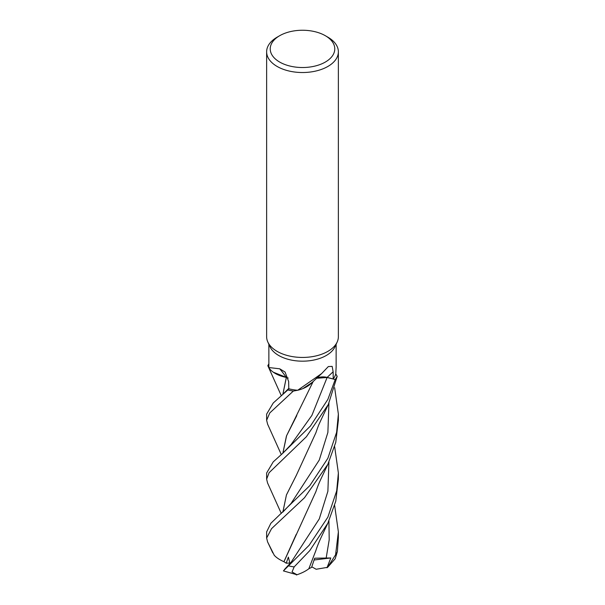 <?xml version="1.0" encoding="UTF-8"?>
<svg xmlns="http://www.w3.org/2000/svg" width="605" height="605" viewBox="0 0 605 605"><rect width="100%" height="100%" fill="white"/><g stroke="black" fill="none" stroke-linecap="round" stroke-linejoin="round"><path stroke-width="0.91" d="M312.127 382.466L302.908 388.591L306.584 386.845M297.69 390.263L321.656 373.557L311.099 383.472A28.541 16.479 180 0 1 304.504 387.896A28.541 16.479 180 0 1 297.69 390.263A33.63 19.413 180 0 1 297.607 390.263L293.402 391.057A35.824 20.683 180 0 1 287.844 389.923L273.256 402.975L266.631 414.115L266.631 420.271L269.777 412.943L293.312 391.072A35.869 20.706 180 0 1 287.821 389.945M288.154 378.087L273.324 372.211A28.541 16.479 180 0 1 269.217 368.271L268.87 367.545L279.722 368.8L285.068 372.037L288.645 381.498L288.797 388.781A33.63 19.413 180 0 0 297.607 390.263L293.402 391.057L297.615 390.263M269.013 367.916L267.849 365.798A35.824 20.683 180 0 1 268.87 363.923A35.824 20.683 180 0 0 267.849 365.798L267.826 365.745A35.869 20.706 180 0 1 268.87 363.847M325.331 35.71L327.865 37.177A35.869 20.706 180 0 1 338.369 51.818L338.369 336.735A35.869 20.706 180 0 1 337.159 342.059L334.996 346.763A33.63 19.413 180 0 1 326.276 355.49A33.63 19.413 180 0 1 293.773 360.512A33.63 19.413 180 0 1 270.004 346.763L267.841 342.059A35.869 20.706 180 0 1 266.631 336.735L266.631 51.818A35.869 20.706 180 0 1 277.135 37.177A35.869 20.706 180 0 1 277.135 37.17L279.676 35.71A32.284 18.642 180 0 1 279.676 35.71A32.284 18.642 180 0 1 325.331 35.71A32.284 18.642 180 0 1 325.324 62.065A32.284 18.642 180 0 1 279.676 62.065A32.284 18.642 180 0 1 279.669 35.71L277.135 37.177M321.656 373.557L328.341 366.562L332.16 366.388L333.136 371.803L333.211 378.964L327.154 377.399A604.433 418.978 75.9 0 1 333.136 371.803M337.159 342.059A35.869 20.706 180 0 1 327.865 351.376A35.869 20.706 180 0 1 293.191 356.731A35.869 20.706 180 0 1 267.841 342.059M338.369 51.818A35.869 20.706 180 0 1 327.865 66.459A35.869 20.706 180 0 1 288.774 70.951A35.869 20.706 180 0 1 266.631 51.818M316.71 378.095A10.315 5.952 180 0 1 327.154 377.399M282.739 453.296L291.013 444.63L311.885 415.408L327.116 377.459L335.185 379.516A35.824 20.683 180 0 0 337.151 376.302L337.151 376.302A35.824 20.683 180 0 1 335.185 379.516L327.108 377.482L316.498 378.291L327.108 377.482L335.23 379.524L327.865 399.398L310.388 426.086L282.739 453.289L273.21 461.887L266.631 473.004L266.631 479.168L269.096 472.709L306.402 436.719L328.326 404.465L337.174 376.355L335.767 373.875A33.63 19.413 180 0 1 333.211 378.964M312.036 382.557L304.504 387.896M327.116 377.459L316.574 378.223M273.324 372.211A28.541 16.479 180 0 0 286.286 377.422A607.254 256.626 132.6 0 0 279.722 368.8M286.286 377.422A10.315 5.952 180 0 1 288.139 378.034M293.312 391.072L293.402 391.057A35.824 20.683 180 0 1 287.844 389.923L288.797 388.675M335.767 373.875A33.63 19.413 180 0 0 335.783 373.829L336.13 367.129M282.898 394.256L286.339 377.459M267.622 424.218L266.631 420.271M281.302 513.471L267.554 482.949L266.631 479.168M327.865 517.162L309.11 545.309L283.405 570.901L297.002 574.75L292.049 571.975L294.151 566.915L309.737 550.648L327.865 523.174L335.767 501.227L338.369 479.168L338.369 473.004L336.683 490.874L327.865 517.162M334.656 387.737L338.369 414.115L336.614 432.341L327.865 458.287L309.813 485.633L270.843 523.302L266.631 531.901L266.631 537.89M274.269 555.277L267.569 541.861L266.631 538.057L271.539 528.672L304.489 497.749L327.865 464.292L335.752 442.391L338.369 420.271L338.369 414.115M334.656 505.538L338.369 531.901L335.578 554.793L327.63 567.324L335.193 558.763L337.386 551.594L338.369 537.49M327.63 567.324L316.15 569.26L311.787 566.802M282.86 453.183L286.445 436.008L313.254 381.377M282.898 453.153L286.596 435.706L296.783 415.605M289.984 563.663L288.373 557.099L286.203 563.202L283.934 561.697L296.208 534.381M284.403 569.577L291.126 562.249L319.274 518.901L327.887 491.275L328.923 462.069M334.656 446.641L338.369 473.004M283.979 561.697L315.886 491.668C318.593 483.72 319.508 482.147 320.937 478.956L328.379 463.226M283.896 561.697C279.245 559.602 275.956 557.364 274.02 554.974M296.563 474.88L286.43 494.973L282.898 512.057M282.86 512.08L286.43 494.928L296.382 475.212L315.908 432.719C318.669 424.619 319.259 423.886 320.506 421.027L328.326 404.465M326.995 567.785L330.791 557.961L314.698 558.211L311.583 567.361L308.845 568.745M328.424 522.002L323.244 532.96C321.792 535.894 317.746 544.439 315.855 550.611L308.83 568.776C305.707 571.173 301.54 573.245 296.337 574.969M282.86 394.286L286.301 377.497M330.791 557.961L314.131 559.996M337.174 376.355A35.869 20.706 180 0 1 335.23 379.524M286.203 563.202L290.211 563.005M294.151 566.915A35.869 20.706 180 0 1 288.623 565.872M337.386 551.594A35.869 20.706 180 0 1 335.578 554.793M289.432 564.412L291.126 562.249M282.754 512.178L291.073 503.428L319.259 460.065L327.887 432.424L328.923 403.202M326.125 558.317L329.203 539.751L328.923 520.928M268.87 367.522L268.87 344.305M336.13 367.545L336.13 344.305M281.295 454.574L267.539 424.037M289.727 564.079L291.126 562.257M267.569 541.861L272.787 552.887M288.789 388.372L282.989 394.173M268.174 366.494L281.295 395.67M338.369 531.901L338.369 538.057"/></g></svg>

